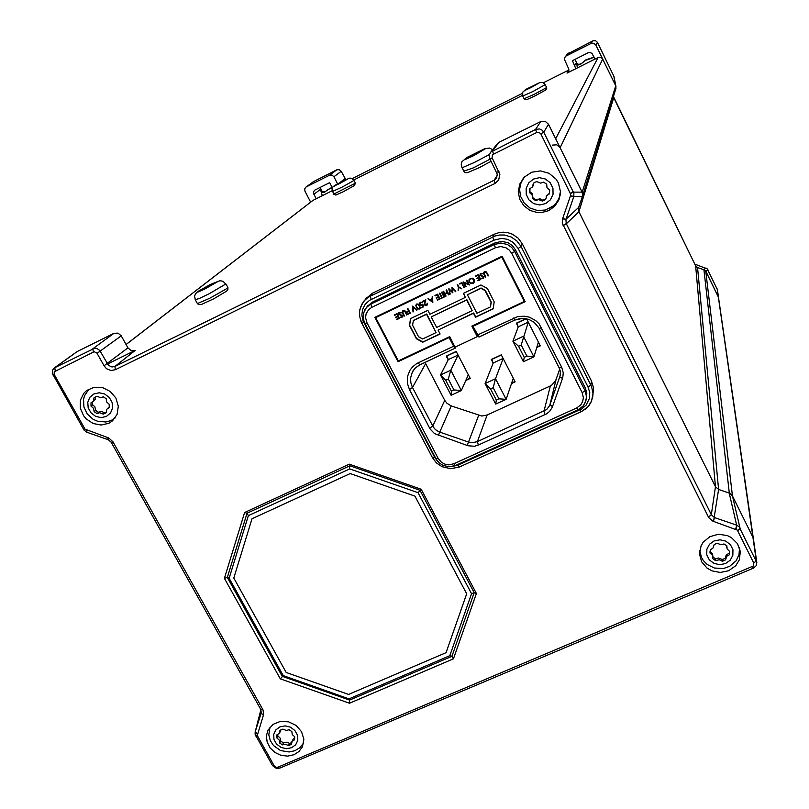 <?xml version="1.0" encoding="UTF-8"?>
<svg xmlns="http://www.w3.org/2000/svg" width="809" height="809" viewBox="0 0 809 809"><rect width="100%" height="100%" fill="white"/><g stroke="black" fill="none" stroke-linecap="round" stroke-linejoin="round"><path stroke-width="1.21" d="M288.975 729.728L286.396 730.487L282.938 729.101L281.623 729.506L280.045 730.345L279.145 733.611L276.9 734.885L276.82 737.939L279.257 740.093L279.702 743.087L282.513 744.917L285.081 744.159L288.54 745.534L289.844 745.14L291.432 744.31L292.302 741.095L294.587 739.78L294.678 736.716L292.241 734.562L291.796 731.548L288.975 729.728M281.026 729.769L279.712 732.772M277.72 734.623L277.831 735.836L280.46 738.384L280.713 740.973L282.442 742.247L283.514 742.783L287.013 742.126L289.521 743.41L291.462 742.723M291.736 741.954L293.262 738.981L294.789 737.899M723.944 543.911L721.062 544.781L717.371 543.324L715.662 543.881L714.094 544.72L712.85 548.33L710.332 549.726L710.019 553.073L712.507 555.318L712.82 558.655L714.853 560.152L715.773 560.597L719.161 559.757L722.326 561.193L723.559 560.829L725.602 559.798L726.826 556.228L729.384 554.812L729.708 551.495L727.089 548.947L726.907 545.863L723.944 543.911M710.009 551.394L712.395 553.629L713.002 557.077M713.002 557.199L715.631 558.857L718.493 557.988L722.174 559.444L723.398 559.08L725.43 558.058L726.067 555.247L729.202 553.073L729.536 551.384M726.735 547.562L726.543 545.529M103.218 396.814L100.599 397.725L97.029 396.299L95.27 396.976L94.097 397.725L93.308 401.264L91.023 402.761L91.033 406.108L93.581 408.383L94.137 411.639L97.06 413.561L99.669 412.661L103.239 414.077L104.988 413.409L106.171 412.661L106.909 409.182L109.255 407.635L109.255 404.298L106.697 402.002L106.151 398.736L103.218 396.814M95.695 396.774L95.169 399.525L92.732 401.881M92.489 402.073L92.58 404.813L94.865 406.674L95.674 410.335L96.645 411.134L98.597 412.246L101.196 411.356L104.755 412.772L106.11 412.287M543.547 182.086L540.614 183.127L536.782 181.62L535.042 182.278L533.465 183.238L532.362 187.132L529.733 188.821L529.511 192.491L532.15 194.959L532.534 198.529L535.619 200.581L538.541 199.55L542.364 201.057L544.103 200.399L545.681 199.439L546.833 195.515L549.432 193.877L549.665 190.196L547.015 187.728L546.641 184.149L543.547 182.086M533.879 182.945L533.04 186.06M529.976 188.75L529.905 191.733L532.282 193.735L532.909 197.75L534.577 199.065L535.993 199.803L539.957 198.852L542.718 200.268L545.64 198.933M546.338 196.122L549.584 193.159M694.789 264.189L707.268 268.851L717.421 289.612L756.809 562.488L739.052 526.71L736.908 525.294L714.478 517.527L711.384 514.858L566.26 223.658L565.875 219.694L573.783 196.668L573.864 193.29L543.719 132.211L542.01 130.118L539.563 128.965L535.598 129.46L490.75 152.122L489.324 154.923L489.475 157.917L497.191 174.087L496.595 177.727L494.157 180.195L114.888 366.517L111.915 367.013L108.517 365.405L99.679 350.378L97.05 348.598L94.592 348.305L54.405 367.883L52.565 370.047L52.282 373.313L83.994 430.115L86.755 432.188L108.366 439.752L111.227 442.301L260.741 709.341L261.267 712.769L255.159 731.902L255.169 734.4L272.502 765.577L276.243 768.388L279.712 768.145L753.452 568.1L756.122 565.815L756.809 562.488M574.987 59.381L576.756 63.031L577.313 67.926M575.765 68.694L572.489 60.635L588.022 52.828L589.913 52.474L591.986 53.445L594.949 59.087M316.198 198.761L313.528 193.351L313.761 191.399L314.832 190.105L329.657 182.632L332.287 187.637M593.867 56.863L591.733 58.258L593.917 56.964M591.733 58.258L585.686 60.281L580.65 64.214L585.979 59.805L592.006 57.793M576.635 63.233L578.546 64.942L580.65 64.214M332.277 187.678L328.343 189.387L323.903 192.673L321.921 192.239L320.758 190.388L322.255 195.667M320.212 187.375L321.972 191.258L325.319 191.693M332.064 187.233L327.615 189.802M576.756 63.031L578.668 64.528L580.953 63.719M567.331 54.132L592.896 40.814L591.207 43.423L593.857 43.231L595.859 44.991L597.436 42.341L613.95 76.339L615.952 86.482M568.919 70.282L567.008 73.083L568.656 71.334L568.848 69.19L564.409 59.229L565.066 57.024L568.575 53.06M313.73 181.479L336.827 169.789L329.445 175.209L331.953 175.047L333.905 176.726L341.186 171.275L345.797 179.598M310.696 202.149L304.993 191.268L304.68 188.962L305.691 187.273L314.185 181.196M336.827 169.789L339.284 169.637L341.186 171.275M592.896 40.814L595.485 40.622L597.436 42.341M536.589 84.075L526.72 89.354L536.66 84.227M214.759 282.786L200.187 290.664L206.871 287.761L214.86 282.988M481.679 150.322L467.41 158.068L475.581 154.458L481.82 150.595M345.928 179.719L335.897 185.069L345.979 179.831M126.083 344.573L312.77 200.551M703.961 269.751L729.273 493.136L732.469 495.897L705.721 271.116L704.143 269.812L697.014 267.324L695.598 265.858L715.419 486.684L578.971 211.796L578.688 207.438L566.007 219.249L562.639 218.663L562.265 223.223L708.694 517.548L712.982 521.249L737.262 530.047L753.796 563.094L753.401 565.966L277.831 767.205L275.798 767.235L274.211 765.921L257.272 735.482L263.653 714.478L262.986 709.928L112.967 441.835L108.841 437.982L85.076 429.205L54.254 374.496L54.183 371.847L94.157 351.753L96.908 353.048L104.017 365.799L106.525 368.692L110.894 370.471L115.353 369.743L495.027 183.421L498.678 180.083L499.891 174.299L492.084 157.624L492.519 154.752L537.024 132.403L539.037 132.383L540.786 133.92L570.537 193.978L570.476 195.869L562.639 218.663M613.424 96.453L695.598 265.858L613.768 97.737L578.971 211.796M563.115 225.711L566.31 223.749L578.961 211.776L578.506 208.065L582.662 195.677L582.146 192.229L615.72 85.875L615.942 88.343L582.531 196.263M567.008 73.083L598.427 57.368L601.077 57.479L602.705 59.087L560.111 147.734L556.764 144.801L552.325 145.084M715.419 486.684L718.614 489.455L715.429 486.705L711.323 514.726L708.411 517.012M486.583 273.088L485.511 271.945L483.994 272.835L485.815 277.082L485.329 277.315L483.448 273.341L484.369 271.612L486.462 271.885L488.545 275.778L488.06 276.011L486.108 271.915L484.166 272.451M422.531 305.165L420.346 305.418L419.588 303.183L420.993 302.06L422.632 302.799L420.923 302.596L420.063 303.527L421.074 305.155L422.794 304.285L423.572 306.864L421.499 307.845L422.965 306.581L422.702 304.902L420.518 305.155L419.841 302.728M405.147 312.092L403.954 310.939L402.609 311.809L404.439 316.016L403.964 316.238L402.093 312.405L402.852 310.676L405.016 310.899L407.109 314.741L406.634 314.964L404.722 310.909L402.872 311.323M399.312 312.375L401.264 312.699L399.565 312.83L399.059 313.852L402.285 315.459L401.931 317.371L400.233 317.199L401.83 316.774L401.8 315.743L398.625 314.296L399.312 312.375M416.736 304.022L418.283 304.113L419.638 305.772L420.195 307.764L419.386 309.018L417.768 308.957L416.382 307.319L415.856 305.296L416.736 304.022M426.414 305.084L427.385 303.173L427.567 304.366L426.687 305.529L425.2 305.58L424.29 304.528L424.998 300.796L422.794 301.848L422.551 301.383L425.797 299.836L424.735 304.194L426.414 305.084M474.216 279.611L474.428 281.734L473.214 283.261L470.808 283.514L469.129 282.058L468.957 279.894L470.383 278.316L472.557 278.175L474.216 279.611M480.637 273.402L482.629 273.725L480.92 273.846L480.354 274.807L483.701 276.627L483.256 278.468L481.527 278.306L483.155 277.861L483.135 276.82L479.929 275.363L480.637 273.402M485.744 276.931L483.731 273.614L483.691 272.178M482.609 273.715L480.526 274.18M483.873 277.78L481.527 278.306M483.367 277.527L483.226 276.536L480.344 275.495L480.03 273.917M474.286 282.088L472.537 283.332L470.353 282.998L469.058 281.289L469.24 279.297M473.791 281.835L474.034 280.056L472.992 278.66L471.253 278.357L469.705 279.59M469.635 281.825L470.969 282.998L472.739 282.907L473.932 281.431L473.72 279.843L472.385 278.68L470.636 278.771L469.463 280.096L469.635 281.825M426.98 304.528L427.152 303.284M427.415 304.801L426.09 305.468L424.674 304.72L424.998 300.796M422.531 302.667L421.206 302.313L420.346 302.95M420.033 308.36L418.718 308.927L417.313 308.178L416.109 305.954L416.21 304.427M419.578 308.087L419.81 306.833L418.799 304.801L417.525 304.103L416.635 304.7M419.082 308.593L419.689 307.612L419.264 306.126L418.162 304.619L416.908 304.477L416.342 305.489L416.777 307.005L417.869 308.431L419.082 308.593M404.369 315.864L402.457 312.668L402.417 311.02M401.163 312.861L399.302 313.022M402.488 316.804L400.233 317.199M402.022 316.491L401.851 315.368L398.989 314.286L398.837 312.719M592.815 396.43L593.513 387.824L591.521 381.069L522.321 243.812L518.185 238.19L512.421 234.206L507.991 232.689L503.34 232.183L498.718 232.709L494.35 234.246L372.322 293.283L365.961 298.622M586.353 399.029L586.849 393.204L585.392 388.229L515.434 249.738L512.441 245.683L508.285 242.811L501.732 241.345L495.25 242.831L372.15 302.232L367.458 306.217M425.038 362.381L444.768 400.374L446.993 403.327L451.23 405.916L481.709 416.018L487.119 415.027L551.384 385.448L555.48 380.988L559.737 369.106M398.645 360.774L398.079 361.684L449.137 337.565L454.506 347.658L455.245 348.183L456.023 346.697M514.868 320.081L478.999 337.009L472.952 326.32L525.102 301.686L502.065 256.251L374.84 317.34L398.079 361.684M108.76 423.269L101.105 425.049L93.116 423.501L86.179 418.89L83.499 415.664L80.303 408.1L80.404 400.162L83.802 393.235L86.583 390.545L94.006 387.258L102.43 387.562L110.226 391.414L115.889 398.079L118.336 406.249L117.103 414.36L112.441 420.872L108.76 423.269M728.616 570.75L720.263 572.448L711.869 570.82L706.975 567.999L701.636 561.719L699.492 553.973L701.059 545.802L703.233 542.161L709.867 536.63L718.432 534.284L727.301 535.568L731.316 537.53L737.515 543.597L740.377 551.526L739.325 559.868L735.755 565.703L728.616 570.75M294.041 754.716L287.721 756.142L281.077 755.373L274.949 752.512L270.095 747.9L267.122 742.136L266.414 735.927L268.062 730.052L273.048 724.358L280.369 721.416L288.611 721.81L296.185 725.471L301.605 731.69L303.84 739.244L302.455 746.687L299.057 751.44L294.041 754.716M548.714 210.603L541.272 212.636L537.388 212.595L529.956 210.421L523.797 205.739L519.722 199.176L518.306 191.602L519.732 184.058L524.232 177.12L531.665 172.256L540.493 170.901L549.129 173.318L555.995 179.072L558.362 182.895L560.425 191.541L558.706 200.227L554.64 206.315L548.714 210.603M540.786 133.92L543.719 132.211L548.482 124.242L545.124 121.289L540.675 121.593L535.598 129.46L536.721 132.534M570.365 196.162L582.409 196.648L582.723 195.05L582.116 192.178L573.429 192.127L570.436 193.675M737.616 530.522L740.073 528.135L732.489 495.957L730.911 494.026L729.233 493.126L736.686 525.223L735.674 529.126M55.224 370.846L54.85 367.64L76.521 351.986M97.08 353.321L121.259 335.836L118.023 333.106L113.978 333.308L92.853 348.81L93.298 352.006M115.353 369.743L114.888 366.517L135.174 350.388L131.129 350.59L127.893 347.86L104.017 365.799M493.541 153.902L492.489 150.808L499.224 142.162L497.12 143.962M559.504 198.084L556.43 202.735M699.825 551.809L699.603 550.969M739.699 548.28L739.628 549.139M291.574 747.769L286.346 748.719L280.996 747.405L276.587 744.108L273.988 739.466L273.705 734.39L275.808 729.89L279.894 726.866L285.132 725.906L290.502 727.21L294.931 730.527L297.53 735.189L297.783 740.265L295.659 744.755L291.574 747.769M739.507 547.794L739.072 554.6L736.139 560.768L729.758 566.32L723.468 568.494L714.398 568.06L707.197 564.5L703.345 560.566L701.474 557.441L699.704 550.292M725.511 563.59L719.697 564.692L713.922 563.347L709.321 559.808L706.803 554.772L706.854 549.24L709.493 544.295L714.185 540.918L720.01 539.795L725.804 541.14L730.426 544.7L732.944 549.746L732.863 555.298L730.203 560.232L725.511 563.59M89.02 389.149L84.5 395.702L83.479 399.525L83.903 407.069L87.241 413.955L92.974 419.173L97.363 421.186L105.878 421.985L111.227 420.427L115.141 417.919L111.642 420.195M106.414 416.443L101.095 417.606L95.583 416.322L90.972 412.833L88.171 407.837L87.736 402.316L89.759 397.35L93.844 393.932L99.173 392.749L104.705 394.034L109.326 397.532L112.127 402.558L112.542 408.09L110.499 413.045L106.414 416.443M520.996 182.692L524.768 176.595M545.691 203.585L539.755 204.96L533.798 203.635L528.975 199.894L526.255 194.443L526.153 188.386L528.722 182.895L533.444 179.072L539.391 177.687L545.387 179.001L550.221 182.773L552.941 188.244L553.012 194.312L550.423 199.793L545.691 203.585M560.364 193.634L558.928 198.488L556.319 202.857L553.487 205.799L549.21 208.57M522.442 179.74L523.827 177.545L521.067 182.51L519.59 189.357L520.561 196.385L524.202 203.079L530.016 207.994L537.459 210.502L545.347 210.037L553.407 205.88L556.279 202.917L558.928 198.488M560.212 194.959L559.373 197.406L560.212 194.959M532.979 91.508L522.735 96.038L522.745 92.186L525.617 89.597L540.169 82.447L543.011 82.579L545.205 84.611L532.979 91.508M531.432 87.321L525.83 89.971L524.657 90.375L526.669 88.99L539.512 82.73L531.432 87.321M545.205 84.632L546.55 87.342L546.045 87.837L534.344 94.259L524.07 98.759L525.476 99.75L526.821 99.568L535.275 95.725L545.701 89.951L546.702 88.555L546.55 87.362M225.832 283.898L227.885 287.377L225.883 289.106L209.592 298.288L197.356 303.587L195.363 299.906L194.605 296.165L195.444 293.859L197.8 291.574L210.37 284.495L219.795 280.693L222.991 281.198L225.721 284.03L209.319 293.707L198.974 298.663L195.191 299.603M204.687 289.086L198.165 291.988L202.068 288.965L218.025 281.39L204.687 289.086M227.814 287.559L227.946 289.45L226.611 291.169L213.9 298.693L201.198 304.548L198.508 304.548L197.184 303.274M489.435 154.468L474.327 162.538L463.092 167.382L461.939 167.574L461.241 164.187L462.07 161.598L467.197 157.401L484.611 148.745L489.425 148.027L492.63 149.695M473.781 155.601L465.984 159.12L464.508 159.484L467.713 157.128L485.724 148.553L473.781 155.601M490.021 159.181L473.396 167.817L463.8 171.245M353.958 180.377L355.333 182.965L354.342 183.774L333.652 194.19L331.882 188.73L332.661 187.071L343.218 180.852L349.842 178.122L351.723 178.374L353.857 180.498L341.995 187.162L332.246 191.49M339.659 183.512L333.965 186.03L336.655 184.31L348.457 178.567L339.659 183.512M355.323 183.006L354.514 185.504L343.289 191.743L335.806 195.07L333.611 194.109M450.937 466.753L457.914 465.205L581.651 408.909L586.07 405.137L589.468 398.301L589.761 392.557L588.072 387.005L518.114 248.444L513.007 242.245L507.658 239.363L501.681 238.372L493.894 240.162L369.47 300.372L365.233 304.235L362.594 309.311L361.835 315.025L363.443 322.72L361.754 323.216L359.671 316.632L359.53 311.586L360.672 306.712L364.04 300.999L367.832 297.611L370.3 296.185L371.159 299.431M363.858 322.518L434.746 457.419L437.578 461.221M372.828 293.03L370.3 296.185L494.997 236.046L499.558 234.994L504.27 234.984L511.076 236.906L516.89 240.92L521.067 246.593L591.612 386.631L592.987 393.568L591.601 401.001L588.001 406.735L581.226 411.69L585.938 408.757L588.821 405.794L591.025 402.306L592.714 397.088M372.524 302.05L370.896 304.356L371.857 307.278L368.722 309.523L366.103 313.902L365.587 317.735L366.952 322.771L365.951 323.216L364.829 323.469L363.585 319.929L363.656 312.81L366.376 307.592L370.239 304.386L494.339 244.5L500.862 243.013L507.445 244.48L511.632 247.372L514.635 251.447L585.261 391.232L586.505 396.936L585.443 402.275L582.864 406.33L578.01 409.87L583.441 405.683L586.272 399.515M366.952 322.771L438.154 458.359L441.492 462.303L444.95 464.164L448.813 464.851L453.839 463.81L576.675 407.979L580.811 404.834L582.723 401.486L583.37 397.684L582.146 392.678L511.662 253.318L509.255 250.052L505.908 247.736L500.629 246.563L495.401 247.756L371.857 307.278M477.411 334.997L517.841 316.541L524.869 316.177L529.47 317.219L535.7 320.576L539.077 323.843L561.709 367.367L563.226 372.858L562.72 377.672L552.234 407.372L549.635 411.407L546.49 413.945L478.372 445.081L474.499 446.224L467.986 445.789L434.575 433.654L430.115 428.922L409.455 389.564L407.342 383.122L407.514 376.428L409.941 370.239L412.691 366.75L416.21 363.969L418.192 362.887L419.871 364.829L455.133 348.194M419.76 364.829L415.341 367.964L412.256 372.201L410.578 378.005L410.83 382.89L412.489 387.562L433.381 427.273L435.545 429.71L438.913 431.753L468.441 442.007L472.314 442.685L477.371 441.633L546.672 409.536L549.675 405.41L560.03 376.023L560.394 371.837L559.302 368.024M539.168 328.292L534.082 322.164L528.762 319.302L520.794 318.392L514.918 320.091L522.715 318.352L528.742 319.363L534.122 322.265L539.168 328.292M434.575 457.095L432.39 457.57L361.896 323.256M494.35 234.246L492.802 237.128L493.894 240.162M457.914 465.205L459.451 466.965L581.145 411.66M522.321 243.812L521.016 246.664L518.114 248.444M579.911 409.819L581.226 411.69L459.381 466.975L450.744 468.714L442.058 466.692L436.506 462.92L432.461 457.631L361.067 321.699L359.449 315.085L359.732 310.019L362.088 303.739L366.619 297.803M591.521 381.069L590.843 385.094L588.072 387.005M438.154 458.359L435.95 458.834L364.97 323.509M495.25 242.831L494.309 244.692L495.401 247.756M453.839 463.81L455.386 465.579L577.929 409.839M515.434 249.738L514.504 251.609L511.662 253.318M576.675 407.979L578.01 409.87L455.315 465.59L449.126 466.833L442.907 465.377L438.933 462.677L436.021 458.905L364.353 322.397L363.18 317.684L363.362 314.064L365.001 309.564L367.923 305.62M585.392 388.229L584.877 390.848L582.146 392.678M513.422 318.048L514.918 320.091L478.968 337.009M541.636 327.746L539.209 328.444L559.262 367.994L539.249 328.464M561.709 367.367L559.262 367.994L560.313 371.291L560.202 375.305M562.467 378.44L559.848 376.873L560.364 374.365M552.527 406.624L549.908 404.813L555.955 379.866M545.044 414.714L543.911 411.387L550.282 386.024M478.372 445.081L477.371 441.633L487.119 415.027M467.197 445.537L478.655 415.401M438.256 435.505L451.23 405.916M429.721 428.214L432.714 426.161L444.768 400.374M409.455 389.564L412.489 387.562L425.645 363.676M269.963 727.19L268.81 734.916L270.307 740.619L273.462 745.473L280.551 750.499L289.106 751.996L294.749 750.792L299.876 747.728L303.608 743.046M491.073 161.284L479.211 167.685L467.642 172.641L465.701 172.742L464.245 171.912L461.939 167.574M412.843 371.129L415.341 367.964L419.204 365.152L455.194 348.194M289.521 743.41L288.54 745.534M283.514 742.783L282.513 744.917M280.713 740.973L279.702 743.087M277.831 735.836L276.82 737.939M729.202 553.073L729.384 554.812M725.43 558.058L725.582 559.636M722.174 559.444L722.326 561.193M715.631 558.857L715.773 560.597M709.978 552.486L710.019 553.073M104.755 412.772L103.239 414.077M98.597 412.246L97.06 413.561M95.674 410.335L94.137 411.639M92.58 404.813L91.033 406.108M542.718 200.268L542.364 201.057M535.993 199.803L535.619 200.581M532.909 197.75L532.534 198.529M529.905 191.733L529.511 192.491M705.903 271.44L718.341 297.055L705.913 271.47L707.855 269.69M705.923 267.991L703.941 269.741L697.52 267.546L695.518 265.696M613.879 76.208L615.71 85.845L595.859 44.991M591.207 43.423L566.33 55.952M522.472 95.401L353.715 179.962L522.472 95.401M337.586 183.795L333.905 176.726M329.445 175.209L306.318 186.849M352.239 178.607L522.361 93.318M543.405 82.771L568.929 69.968M531.816 87.018L531.553 86.492M204.222 289.076L203.767 288.237M209.157 286.447L208.692 285.587M211.776 285.112L211.331 284.272M470.181 156.906L469.827 156.208M475.186 154.65L474.65 153.589M477.947 153.083L477.492 152.173M341.62 182.359L341.378 181.894M615.72 85.875L602.705 59.087M560.111 147.734L582.146 192.229M313.316 200.197L331.983 190.843M135.174 350.388L107.425 364.04M732.489 495.957L752.906 537.196L732.469 495.897M729.273 493.136L718.614 489.455L729.233 493.126M511.612 383.092L514.979 381.535M491.7 359.287L493.227 363.039L503.127 358.427M501.358 354.969L491.457 359.59M513.27 378.207L506.121 399.312L498.9 398.807L493.177 387.703L495.543 378.754L503.178 358.518M490.547 388.917L496.271 400.01L495.664 404.126L506.121 399.312L495.543 378.754L485.076 383.597L490.547 388.917L493.177 387.703M498.9 398.807L496.271 400.01M495.664 404.126L485.076 383.597L493.227 363.039M465.974 379.987L469.999 378.116M446.851 355.849L448.277 359.651L458.076 355.05M456.296 351.612L446.497 356.213M468.28 374.779L461.322 390.525L453.97 389.968L448.277 379.017L450.795 370.219L458.127 355.141M445.698 380.22L451.392 391.172L451.078 395.277L461.322 390.525L450.795 370.219L440.541 375.022L445.698 380.22L448.277 379.017M453.97 389.968L451.392 391.172M451.078 395.277L440.541 375.022L448.277 359.651M536.923 346.97L540.139 345.473M516.749 323.003L518.256 326.806L528.277 322.103M526.315 318.706L516.476 323.327M538.42 342.096L533.9 356.83L526.841 356.102L521.178 344.998L528.317 322.194M518.549 346.222L524.212 357.325L523.443 361.684L533.9 356.83L523.423 336.251L512.957 341.145L518.549 346.222L521.178 344.998M526.841 356.102L524.212 357.325M523.443 361.684L512.957 341.145L518.256 326.806M501.792 257.05L375.639 317.613L398.331 360.925L449.662 336.665L455.073 347.142L477.3 336.686L471.89 326.169L524.293 301.413L501.792 257.05L502.126 256.382M465.367 297.378L429.882 314.307L427.83 310.353L410.446 318.655L409.516 325.602L416.382 338.779L422.723 342.237L440.086 334.016L438.043 330.082L473.518 313.265L475.55 317.229L493.177 308.876L494.208 301.858L487.382 288.489L480.971 284.98L463.324 293.404L465.367 297.378L463.547 293.303M478.281 274.686L480.738 279.52L477.957 280.844L477.714 280.369L480.01 279.267L479.241 277.76L476.976 278.842L476.734 278.367L479.009 277.285L478.038 275.394L475.763 276.476L475.52 276L478.281 274.686M466.429 280.369L466.924 280.126L469.382 284.95L464.184 282.837L466.065 286.528L465.59 286.76L463.132 281.937L468.28 284.01L466.429 280.369M458.834 286.871L461.676 288.641L458.875 287.508L458.116 290.33L458.359 287.094L457.186 284.788L457.661 284.566L458.834 286.871M446.558 289.885L449.015 294.698L448.53 294.921L447.498 292.909L445.051 294.072L446.093 296.084L445.607 296.316L443.14 291.513L443.625 291.28L444.819 293.606L447.256 292.433L446.072 290.118L446.558 289.885M442.108 297.419L443.423 297.368L440.784 298.622L441.613 297.651L439.388 293.313L439.884 293.08L442.108 297.419M432.825 302.435L428.012 298.764L430.085 299.734L432.148 298.754L432.623 296.559L432.825 302.435M412.661 306.126L417.181 309.928L413.177 307.228L413.48 311.687L412.954 311.93L412.661 306.126M397.007 313.629L399.484 318.392L396.764 319.686L396.521 319.211L398.766 318.149L397.988 316.663L395.763 317.715L395.52 317.249L397.745 316.198L396.774 314.327L394.549 315.389L394.307 314.913L397.007 313.629M407.847 308.441L410.315 313.204L407.928 314.347L407.685 313.872L409.597 312.962L408.828 311.475L406.917 312.385L406.674 311.91L408.585 311L407.372 308.664L407.847 308.441M437.629 294.163L440.096 298.966L437.345 300.27L437.103 299.795L439.378 298.713L438.599 297.216L436.354 298.288L436.112 297.823L438.367 296.751L437.396 294.86L435.141 295.942L434.898 295.467L437.629 294.163M442.038 292.049L444.495 296.852L444.02 297.085L441.552 292.282L442.038 292.049M451.907 287.316L455.73 291.483L452.484 288.722L452.878 292.838L449.642 290.077L449.925 294.243L448.843 288.783L452.221 291.695L451.907 287.316M461.949 282.513L464.406 287.337L463.921 287.559L461.696 283.211L459.603 283.625L461.949 282.513M524.576 300.655L524.293 301.413M375.639 317.613L376.397 316.592M477.775 335.654L477.3 336.686M438.043 330.082L473.649 312.992L475.682 316.956L493.207 308.654M410.598 318.584L409.698 325.329L416.554 338.496L422.885 341.954L439.995 333.854M472.163 310.626L466.864 299.775L431.237 316.936L436.688 327.453L472.163 310.626L466.732 300.038L431.237 316.936M436.091 332.641L426.727 313.983L413.359 320.354L412.57 325.178L418.566 336.706L422.723 338.981L436.091 332.641L426.565 314.246L413.187 320.637M490.426 306.894L491.225 302.03L485.258 290.35L481.062 288.055L467.349 294.789L476.855 313.326L490.426 306.894L491.103 302.293L485.137 290.603L480.93 288.307L467.349 294.789M488.474 275.636L488.06 276.011M488.191 275.768L486.705 272.845M480.667 279.368L477.957 280.844M479.241 277.76L480.01 279.267M479.373 277.517L476.976 278.842M478.038 275.394L479.009 277.285M478.17 275.141L475.763 276.476M469.24 284.677L464.184 282.837M465.984 286.386L465.59 286.76M465.731 286.507L463.405 281.957M466.641 280.258L468.28 284.01M464.336 287.185L463.921 287.559M464.063 287.306L461.696 283.211M461.838 282.958L459.846 284.09M461.514 288.53L461.12 288.904M461.261 288.651L458.875 287.508M458.693 289.875L458.116 290.33M458.258 290.077L458.359 287.094M458.501 286.841L457.398 284.687M455.609 291.351L455.234 291.715M455.386 291.462L452.484 288.722M452.848 292.565L449.642 290.077M450.38 293.849L449.925 294.243M450.077 293.991L449.056 288.853M451.998 287.417L452.221 291.695M448.944 294.547L448.53 294.921M448.682 294.668L447.498 292.909M447.65 292.656L445.051 294.072M446.012 295.942L445.607 296.316M445.759 296.064L443.372 291.402M446.295 290.006L447.256 292.433M444.424 296.711L444.02 297.085M444.171 296.822L441.785 292.17M443.342 297.227L440.784 298.622M439.621 293.202L441.613 297.651M440.015 298.814L437.345 300.27M438.599 297.216L439.378 298.713M438.761 296.954L436.354 298.288M437.396 294.86L438.367 296.751M437.558 294.607L435.141 295.942M432.815 302.182L428.315 298.622M432.259 296.741L432.148 298.754M432.249 301.444L432.34 299.057L430.54 300.099L432.249 301.444L432.178 299.32L430.54 300.099M425.17 300.533L422.794 301.848M423.522 306.702L421.499 307.845M422.702 304.902L422.965 306.581M417.039 309.807L416.665 310.171M416.837 309.908L413.177 307.228M413.46 311.505L412.954 311.93M413.136 311.667L412.762 306.207M410.234 313.063L407.928 314.347M408.828 311.475L409.597 312.962M409.01 311.202L406.917 312.385M407.625 308.542L408.585 311M407.038 314.59L406.634 314.964M406.816 314.691L405.329 311.819M399.403 318.24L396.764 319.686M397.988 316.663L398.766 318.149M398.18 316.39L395.763 317.715M396.774 314.327L397.745 316.198M396.966 314.054L394.549 315.389M449.137 337.565L449.602 336.696M473.366 325.471L472.952 326.32M465.741 380.513L470.181 378.45L456.215 351.45L446.295 356.112L448.206 359.793M511.44 383.597L515.151 381.888L501.287 354.817L491.275 359.489L493.177 363.18M536.771 347.466L540.311 345.817L526.568 318.756M526.012 318.645L516.304 323.206L518.205 326.937M466.651 593.826L446.103 652.641L348.548 694.456L286.164 672.441L233.801 578.061L252.054 518.731L350.206 473.609L414.896 496.139L466.651 593.826L446.103 652.641L348.548 694.456L286.164 672.441L233.801 578.061L252.054 518.731L350.206 473.609L414.896 496.139L466.651 593.826M227.339 577.434L282.24 676.273L349.63 700.068L451.887 656.332L474.185 592.724L419.952 490.203L349.923 465.822L247.008 513.25L227.339 577.434L229.119 578.213L283.211 675.636L280.268 678.832L224.427 578.354L227.339 577.434M283.211 675.636L348.992 698.865L349.63 700.068L349.448 703.264L280.268 678.832M348.992 698.865L449.774 655.735L451.887 656.332L453.434 658.829L349.448 703.264M449.774 655.735L471.505 593.685L474.185 592.724L476.359 593.533L453.434 658.829M471.505 593.685L418.041 492.681L421.206 489.223L476.359 593.533M418.041 492.681L349.731 468.896L349.266 464.184L421.206 489.223M349.731 468.896L248.323 515.596L247.008 513.25L244.591 512.451L349.266 464.184M248.323 515.596L229.119 578.213M224.427 578.354L244.591 512.451M737.019 525.344L736.008 529.238M570.487 195.818L573.844 196.435M86.573 432.107L86.411 430.095M257.343 734.339L255.128 732.044M548.482 124.242L582.116 192.178M582.409 196.648L578.678 207.448M578.961 211.776L715.429 486.705M77.239 351.541L113.978 333.308M121.259 335.836L127.893 347.86M499.224 142.162L540.675 121.593M717.168 288.874L756.314 560.89L753.796 563.094M574.774 65.317L576.564 62.617M313.862 194.312L320.576 189.235M344.978 178.577L339.841 182.581M555.652 138.713L598.063 57.53M713.578 521.461L718.614 489.455L697.53 267.557M418.192 362.887L453.606 346.212M753.452 568.1L752.36 566.704M277.831 767.205L279.712 768.145M740.286 528.57L737.737 530.744M272.502 765.577L274.211 765.921M257.586 736.332L255.897 736.048M713.437 521.421L714.478 517.527M711.384 514.858L708.482 517.133M563.044 225.58L566.239 223.608M565.956 219.391L562.589 218.804M570.325 193.432L573.197 191.652M489.849 158.847L492.226 157.937M496.615 172.297L499.001 171.407M497.242 175.502L493.975 180.286L495.027 183.421M52.909 374.931L54.254 374.496M83.276 428.952L84.672 428.639M84.803 428.851L83.509 429.377M86.735 430.206L86.897 432.239M107.961 439.59L107.84 437.578M107.971 437.629L108.093 439.641M111.187 442.23L112.936 441.795M113.007 441.916L111.258 442.361M260.72 709.321L262.723 709.422M262.783 709.533L260.791 709.442M261.206 713.022L263.451 715.287M263.41 715.399L261.165 713.134L261.327 712.456M260.882 709.624L255.209 731.761L257.434 734.046M255.674 735.644L257.474 736.119M725.42 557.937L725.592 559.686M109.094 407.18L107.587 408.484M546.5 195.778L546.156 196.547M328.1 189.427L326.917 190.337M313.821 181.408L305.954 187.071M567.524 53.89L565.248 56.792M522.735 96.038L524.09 98.769M211.816 285.092L211.382 284.293M312.85 200.48L126.042 344.503M490.638 152.254L497.444 143.547M54.243 367.994L76.663 351.885M112.441 420.872L112.906 420.447M558.706 200.227L559.272 198.802"/></g></svg>
